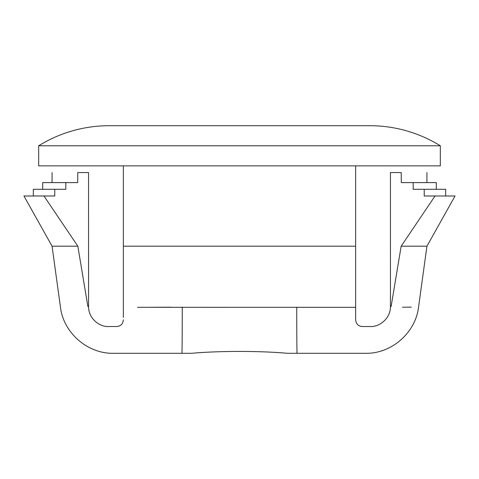 <?xml version="1.0" encoding="UTF-8"?>
<svg xmlns="http://www.w3.org/2000/svg" width="479" height="479" viewBox="0 0 479 479"><rect width="100%" height="100%" fill="white"/><g stroke="black" fill="none" stroke-linecap="round" stroke-linejoin="round"><path stroke-width="0.72" d="M287.436 353.298L365.513 353.298L287.436 353.298C259.588 350.814 219.538 350.79 191.564 353.298L181.93 353.298L191.564 353.298C219.412 350.814 259.462 350.79 287.436 353.298L287.987 353.298M365.513 353.298C391.439 353.873 415.604 332.803 418.568 307.039L426.933 246.194L401.163 246.194L391.133 306.44L390.451 306.44L390.433 307.284L390.451 172.56L401.216 172.56C435.345 172.56 435.345 172.56 401.216 172.56L401.3 182.601L436.309 182.601L436.309 189.295M413.179 182.601L413.179 189.295L445.68 189.295L445.68 195.989M38.679 145.784L38.679 165.866L440.321 165.866L440.321 145.784A133.88 133.88 0 0 0 369.794 125.702L109.206 125.702A133.88 133.88 0 0 0 38.679 145.784L440.321 145.784M171.219 307.201L149.789 307.267M137.503 307.296L355.646 307.326L355.646 319.828C356.148 324.055 358.376 326.289 362.34 326.522L370.369 326.522L362.34 326.522M181.93 353.298L113.487 353.298L181.93 353.298A53.552 0.335 90 0 0 182.265 307.159M390.433 307.284C427.771 306.991 427.771 306.991 390.433 307.284C390.116 319.277 378.644 327.175 370.369 326.522M411.323 307.135L402.51 307.219M54.768 189.295L65.821 189.295L65.821 182.601L77.7 182.601L77.784 172.56L88.549 172.56L88.567 307.284C51.229 306.991 51.229 306.991 88.567 307.284L88.549 306.44L87.867 306.44L77.838 246.194L52.067 246.194L23.95 195.989L54.768 195.989L54.768 189.295L33.32 189.295L33.32 195.989M77.784 172.56C43.655 172.56 43.655 172.56 77.784 172.56C43.655 172.56 43.655 172.56 77.784 172.56M355.646 165.866L355.646 307.326M355.646 246.194L123.354 246.194L123.354 317.415M181.93 165.866L123.354 165.866L123.354 246.194M426.933 246.194L455.05 195.989L424.232 195.989L424.232 189.295M390.451 306.44L391.133 306.44M435.04 195.989L401.163 246.194M108.631 326.522C100.356 327.175 88.884 319.277 88.567 307.284C88.86 319.206 100.327 327.193 108.631 326.522L116.66 326.522C120.624 326.289 122.858 324.055 123.354 319.828M43.96 195.989L77.838 246.194M65.821 182.601L42.691 182.601L42.691 189.295M297.07 353.298A53.552 0.335 -90 0 1 296.735 307.159M113.487 353.298C87.561 353.873 63.396 332.803 60.432 307.039L52.067 246.194M52.067 182.601L52.067 172.56M426.933 182.601L426.933 172.56"/></g></svg>
